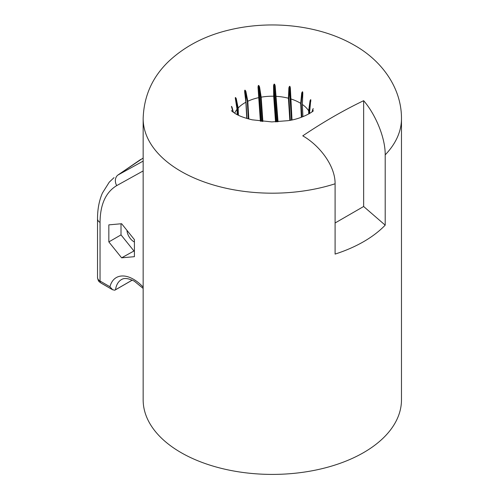 <?xml version="1.0" encoding="UTF-8"?>
<svg xmlns="http://www.w3.org/2000/svg" width="499" height="499" viewBox="0 0 499 499"><rect width="100%" height="100%" fill="white"/><g stroke="black" fill="none" stroke-linecap="round" stroke-linejoin="round"><path stroke-width="0.75" d="M143.157 288.428L134.424 281.255C125.218 276.621 122.43 279.134 121.507 279.552A30.14 17.403 -120 0 0 115.512 289.763L114.789 290.212L112.574 289.732L109.948 286.763A34.443 19.885 60 0 1 133.532 279.284A34.443 19.885 60 0 1 143.157 287.137M132.254 280.132L114.789 290.212M126.971 230.376A9.687 5.595 -120 0 0 134.412 241.971M180.987 452.568A129.16 74.569 0 0 0 321.749 468.736A129.16 74.569 0 0 0 401.477 399.842L401.477 118.619A129.16 74.569 180 0 1 385.197 154.858L385.197 225.161A129.16 74.569 0 0 1 335.091 254.091L335.091 183.788A129.16 74.569 180 0 1 180.987 171.344A129.16 74.569 180 0 1 143.157 118.619L143.157 399.842A129.16 74.569 0 0 0 180.987 452.568M301.352 117.277L300.697 103.349L301.695 93.107C302.481 91.111 302.843 91.348 302.793 93.806L302.382 104.466L302.912 116.697M308.738 113.978L308.656 110.784L310.035 100.81C310.815 98.995 310.996 99.295 310.584 101.696L309.499 113.535M312.025 111.832L312.636 109.774C313.291 108.121 313.266 108.439 312.549 110.716L312.274 111.639L312.549 110.716M335.091 222.984L363.646 206.499L363.646 100.692C343.406 110.404 323.109 122.124 302.762 135.847C319.84 145.565 335.353 166.055 335.091 183.788M363.646 100.692C375.03 113.697 385.378 137.175 385.197 154.858M121.625 257.821L108.838 241.915L108.838 224.868L121.625 223.727L134.412 239.632L134.412 256.679L121.625 257.821L134.412 250.735M108.838 241.915L121.014 234.886L133.801 250.791M121.014 223.783L121.014 234.886M143.157 170.939L116.71 185.609C105.744 192.24 100.193 204.515 100.043 222.423L100.043 281.043L109.948 286.763M232.004 108.352L232.977 112.113L232.004 108.352C231.349 106.187 231.374 105.869 232.085 107.41L233.407 112.418M237.193 114.67L237.025 109.318L235.547 99.494C235.11 97.205 235.341 96.925 236.245 98.646L238.166 107.996L238.428 115.275M246.762 118.413L245.876 102.233L244.685 92.097C244.535 89.739 244.94 89.533 245.895 91.467L247.803 101.26L248.833 118.993M260.372 121.195L258.027 87.288C258.189 84.93 258.707 84.824 259.567 86.969L261.177 97.168L262.873 121.469M275.523 121.862L273.689 96.232L273.552 85.784C274.001 83.501 274.544 83.514 275.18 85.834L278.043 121.75M289.825 120.34L288.422 98.241L288.884 87.83C289.551 85.672 290.044 85.803 290.362 88.236L292.002 119.903M143.157 158.033L117.795 175.118L143.157 161.096M140.706 159.449L117.795 175.118A8.608 7.03 60.8 0 0 116.71 185.609M97.523 277.525A8.608 4.971 0 0 0 100.043 281.043A4.304 2.489 120 0 0 100.935 283.014C99.476 281.561 98.44 282.465 97.523 277.525L97.523 218.911A8.608 4.971 0 0 0 100.043 222.423L100.043 274.013M313.191 108.595L312.555 110.691M310.472 102.033L309.074 110.921L309.143 113.747M310.035 100.81L310.447 101.041C310.796 99.27 310.889 99.438 310.721 101.534M310.584 101.696L310.821 100.486M309.474 112.057L310.615 101.565M302.375 97.199L302.182 93.238L301.19 103.387L301.833 117.103M301.695 93.107L302.182 93.238L302.743 92.346M302.182 93.238C302.519 91.386 302.706 91.517 302.737 93.631L302.382 104.466A38.791 22.393 0 0 1 308.656 110.784L309.074 110.921M302.793 93.806L302.743 92.315M291.497 120.01L289.37 87.849L288.915 98.166L290.318 120.247M288.884 87.83L289.37 87.849C289.645 85.928 289.894 86.009 290.119 88.092L290.711 98.896A38.791 22.393 0 0 1 299.749 102.782A38.791 22.393 0 0 1 300.697 103.349L301.19 103.387M291.803 119.947L290.487 98.708L290.362 88.236M291.815 119.941L290.53 99.276M276.671 121.818L273.97 85.697L274.107 96.058L275.966 121.85M273.552 85.784L273.97 85.697C274.132 83.726 274.413 83.751 274.793 85.766L277.481 121.781M275.18 85.834L274.793 85.766L275.866 96.164L276.24 96.338A38.791 22.393 0 0 1 288.422 98.241L288.915 98.166M277.7 121.768L275.866 96.164M258.027 87.288L260.69 121.232M260.777 121.245L258.588 90.961M258.557 90.506L258.314 87.119C258.345 85.123 258.607 85.086 259.093 87.001L261.588 121.332M259.567 86.969L259.093 87.001L260.703 97.093L261.177 97.168A38.791 22.393 0 0 1 273.689 96.232L274.107 96.058M262.412 121.419L260.703 97.093M245.976 101.927L246.899 118.45L246.013 102.027L244.697 90.943L245.402 91.61L245.957 101.154M246.013 102.046L246.993 118.481M245.895 91.467L245.402 91.61L247.304 101.297L247.803 101.26A38.791 22.393 0 0 1 258.75 97.636L259.031 97.374M248.321 118.856L247.304 101.297M236.245 98.646L235.809 98.896C235.347 97.205 235.229 97.336 235.453 99.282C235.229 97.336 235.347 97.205 235.809 98.896L235.865 100.517M235.547 99.494L235.266 97.735M234.661 113.248A38.791 22.393 0 0 1 237.025 109.318L235.491 99.295M237.961 115.051L237.717 108.146L235.809 98.896M231.442 106.368L231.692 107.297M231.442 106.362L231.979 108.258M232.085 107.41L231.817 107.728M232.971 112.082L232.291 109.262M363.646 206.499L385.197 225.161M115.512 289.763L132.223 280.12M309.979 113.248A38.791 22.393 0 0 0 309.474 112.181L309.486 113.547M244.803 92.802L245.876 102.233A38.791 22.393 0 0 0 238.166 107.996L237.717 108.146M302.35 104.191L302.831 116.729M401.477 118.619C401.626 87.581 381.448 60.41 354.29 45.203C319.909 25.243 271.618 19.904 230.064 29.784C205.794 35.385 185.41 45.852 168.912 61.177C152.438 76.877 143.849 96.026 143.157 118.619M313.278 110.709C313.921 111.121 302.257 118.918 287.817 120.689L271.824 121.912L252.288 119.829C244.934 118.101 239.352 116.08 235.534 113.766L231.355 110.709M97.523 218.911C97.505 209.243 99.133 200.629 102.407 193.063L109.244 182.179L114.046 177.613M258.601 91.174L258.625 91.517M237.243 114.695L237.069 109.206M100.935 283.014L112.574 289.732"/></g></svg>
